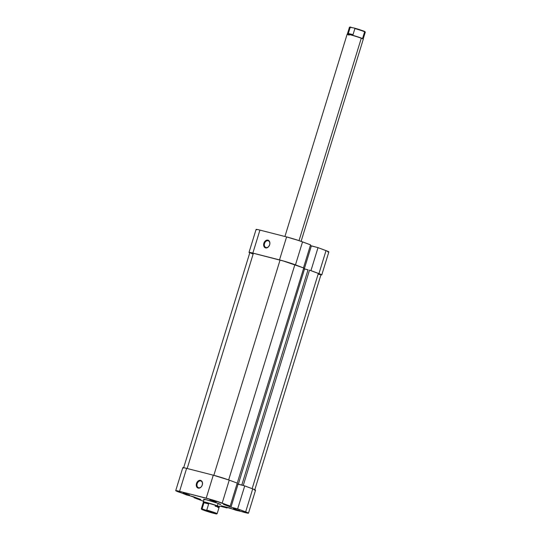 <?xml version="1.0" encoding="UTF-8"?>
<svg xmlns="http://www.w3.org/2000/svg" width="541" height="541" viewBox="0 0 541 541"><rect width="100%" height="100%" fill="white"/><g stroke="black" fill="none" stroke-linecap="round" stroke-linejoin="round"><path stroke-width="0.81" d="M266.03 247.528A3.55 2.617 -69.6 0 0 269.614 244.796A3.55 2.617 -69.6 0 0 268.113 240.759L267.944 240.157A4.058 2.996 110.4 0 1 269.661 244.769A4.058 2.996 110.4 0 1 265.563 247.893L266.03 247.528A3.55 2.617 110.4 0 1 265.834 247.467A3.55 2.617 110.4 0 1 264.569 243.362A3.55 2.617 110.4 0 1 268.113 240.759A3.55 2.617 110.4 0 1 268.309 240.819A3.55 2.617 110.4 0 1 269.574 244.924A3.55 2.617 110.4 0 1 266.03 247.528L265.563 247.893L266.767 247.886L268.512 246.791L269.661 244.769L269.898 243.227L269.357 241.218L268.485 240.373L267.355 240.082L265.536 240.759L264.13 242.537L263.609 244.816L264.143 246.831L265.563 247.893A4.058 2.996 110.4 0 1 263.846 243.281A4.058 2.996 110.4 0 1 267.944 240.157L268.113 240.759A3.55 2.617 -69.6 0 0 264.529 243.491A3.55 2.617 -69.6 0 0 266.03 247.528M249.022 252.39A11.828 0.629 17.1 0 1 252.857 253.08L259.923 230.101A11.828 0.629 -162.9 0 0 256.096 229.404L249.022 252.39A11.828 0.629 17.1 0 0 249.766 252.857L249.043 252.363L251.342 252.715L283.328 260.938L303.481 267.836L310.548 244.85L302.541 241.868L295.474 264.853L302.872 267.68L303.481 267.836L310.548 244.85L299.038 240.644L286.588 236.917L279.514 259.896L252.857 253.08L259.923 230.101L286.588 236.917L258.415 229.729L256.468 229.364L256.698 229.817M327.697 251.849L328.827 251.95L328.245 251.518L318.02 247.636L310.331 245.553L311.359 245.932L304.299 268.87L311.359 245.932L318.02 247.636L310.953 270.615L320.258 274.098L321.685 274.781L320.63 274.828M310.345 270.459L318.96 273.597L326.027 250.618L318.02 247.636L310.953 270.615L310.345 270.459M321.78 274.909L328.854 251.923A11.828 0.629 -162.9 0 0 326.027 250.618L318.96 273.597A11.828 0.629 17.1 0 1 321.78 274.909A11.828 0.629 17.1 0 1 320.908 274.882M286.588 236.917L279.514 259.896A11.828 0.629 17.1 0 1 295.474 264.853L302.541 241.868A11.828 0.629 -162.9 0 0 286.588 236.917M309.493 270.142L243.261 485.426L244.119 485.744L241.807 485.054L243.261 485.426L309.493 270.142L318.351 273.442L309.493 270.142M252.147 488.658L318.351 273.442L252.147 488.658M252.451 253.851L249.854 252.613L253.391 253.283L187.179 468.506L253.391 253.283L283.592 261.066L303.731 267.998L237.222 483.208L303.731 267.998L294.865 264.698L228.654 479.914L294.865 264.698A10.982 0.582 -162.9 0 0 280.049 260.099L213.837 475.323L280.049 260.099L253.391 253.283A10.982 0.582 -162.9 0 0 249.834 252.633L183.602 467.918M254.743 489.943L320.975 274.659A10.982 0.582 -162.9 0 0 318.351 273.442L320.955 274.679L318.818 274.355M303.542 268.593L308.012 269.851L304.542 268.965L238.317 484.249L242.557 485.331L241.807 485.054L308.039 269.77L241.807 485.054L242.557 485.331L238.317 484.249L304.542 268.965L303.542 268.593M237.046 483.776L238.317 484.249L237.046 483.776M189.593 495.083L183.162 492.925L189.593 495.083M216.251 501.899L209.82 499.742L216.251 501.899M239.737 510.643L233.313 508.486L239.737 510.643M203.565 499.255A8.954 0.473 17.1 0 1 206.446 499.803L204.004 499.586M200.752 480.969A3.55 2.617 -69.6 0 0 197.161 483.708A3.55 2.617 -69.6 0 0 198.669 487.745L198.195 488.11A4.058 2.996 110.4 0 1 196.478 483.492A4.058 2.996 110.4 0 1 200.583 480.367L200.752 480.969A3.55 2.617 110.4 0 1 200.948 481.03A3.55 2.617 110.4 0 1 202.212 485.142A3.55 2.617 110.4 0 1 198.669 487.745A3.55 2.617 110.4 0 1 198.473 487.684A3.55 2.617 110.4 0 1 197.208 483.573A3.55 2.617 110.4 0 1 200.752 480.969L200.583 480.367L199.379 480.374L197.154 482.072L196.302 484.263L196.491 486.447L197.174 487.529L198.79 488.178L200.603 487.502L201.617 486.406L202.3 484.979L202.469 482.707L201.604 480.949L200.583 480.367A4.058 2.996 110.4 0 1 202.3 484.979A4.058 2.996 110.4 0 1 198.195 488.11L198.669 487.745A3.55 2.617 -69.6 0 0 202.253 485.007A3.55 2.617 -69.6 0 0 200.752 480.969M227.274 507.343L227.078 507.979L219.66 506.085L227.078 507.979L221.208 505.794L227.078 507.979L227.274 507.343M203.653 501.291L194.03 497.72L200.691 499.424L193.218 496.645L186.55 494.941L175.744 490.626L179.558 491.343L186.625 468.364L213.289 475.181L206.216 498.16L179.558 491.343L212.187 499.837L230.182 506.092L223.514 504.388L230.987 507.174L237.655 508.878L244.721 485.899L252.728 488.881L245.661 511.86L237.655 508.878L248.461 513.193L235.565 510.149L229.688 507.965L221.208 505.794L244.654 512.476A11.828 0.629 17.1 0 0 248.481 513.166L255.555 490.187A11.828 0.629 -162.9 0 0 252.728 488.881L244.721 485.899L237.032 483.81L244.721 485.899L237.655 508.878L230.987 507.174L238.06 484.195L230.987 507.174L223.514 504.388L230.182 506.092L222.175 503.11L229.242 480.131L213.289 475.181L185.117 467.992L183.169 467.627L183.399 468.08M202.036 500.702L194.03 497.72L200.691 499.424L178.544 491.958A11.828 0.629 17.1 0 1 175.724 490.646A11.828 0.629 17.1 0 1 179.558 491.343L186.625 468.364A11.828 0.629 -162.9 0 0 182.797 467.667L175.724 490.646M219.788 504.483L220.586 504.442L217.299 503.11L206.446 499.803A8.954 0.473 17.1 0 1 215.487 502.488A8.954 0.473 17.1 0 1 220.66 504.516L220.66 504.516M254.398 490.112L255.453 490.058L252.728 488.881L245.661 511.86A11.828 0.629 17.1 0 1 248.481 513.166M237.249 483.113L229.242 480.131L237.249 483.113L230.182 506.092L237.249 483.113M194.03 497.72L194.239 497.023L194.03 497.72M222.175 503.11L229.242 480.131A11.828 0.629 -162.9 0 0 213.289 475.181L206.216 498.16A11.828 0.629 17.1 0 1 222.175 503.11M364.844 31.784L365.026 31.703A7.939 0.419 -162.9 0 0 363.16 30.871L363.302 31.256A8.277 0.44 17.1 0 1 365.27 32.149A8.277 0.44 17.1 0 1 364.519 32.129L362.632 38.255M349.168 35.124A8.446 0.446 17.1 0 1 347.173 34.171A8.446 0.446 17.1 0 1 352.637 35.435A8.446 0.446 17.1 0 1 361.287 38.222L299.017 240.637L361.287 38.222A8.446 0.446 -162.9 0 0 352.434 35.381A8.446 0.446 -162.9 0 0 347.153 34.191L284.918 236.491M365.27 32.149L363.16 30.871L354.301 28.044L354.91 28.551L353.023 34.678L350.047 34.563A8.277 0.44 17.1 0 1 361.219 38.032L361.219 38.032A8.277 0.44 -162.9 0 0 350.047 34.563A8.277 0.44 -162.9 0 0 347.383 34.056L347.173 34.171M217.137 513.693L219.22 506.924A8.277 0.44 -162.9 0 0 217.245 506.004A8.277 0.44 17.1 0 1 219.206 506.944L219.416 506.829A8.446 0.446 -162.9 0 0 217.421 505.876L218.172 503.421L217.245 506.004A8.277 0.44 -162.9 0 0 206.08 502.542L208.657 503.948L203.957 502.745L206.08 502.542L208.657 503.948L206.77 510.075L205.965 510.217A7.939 0.419 17.1 0 1 214.824 513.037L215.162 512.78A8.277 0.44 -162.9 0 0 206.77 510.075L205.965 510.217L216.698 513.936L208.752 511.908L201.563 509.297L205.965 510.217L202.07 508.871L203.957 502.745L206.08 502.542A8.277 0.44 -162.9 0 0 203.396 502.055L201.313 508.824A8.277 0.44 17.1 0 1 202.07 508.871L203.957 502.745L208.657 503.948L206.77 510.075A8.277 0.44 17.1 0 1 215.162 512.78A8.277 0.44 17.1 0 1 217.137 513.693A8.277 0.44 17.1 0 1 216.38 513.652M204.079 499.275L203.288 501.845A8.446 0.446 17.1 0 1 208.569 503.035A8.446 0.446 17.1 0 1 217.421 505.876A8.446 0.446 -162.9 0 0 208.366 502.974A8.446 0.446 -162.9 0 0 203.288 501.872L203.402 502.082A8.277 0.44 17.1 0 1 206.08 502.542A8.277 0.44 17.1 0 1 217.245 506.004L217.421 505.876A8.446 0.446 17.1 0 1 219.436 506.809M219.206 506.944A8.277 0.44 17.1 0 1 216.542 506.437L215.183 506.254M205.492 510.657L212.762 512.516L207.561 510.839L204.288 510.082L206.189 510.907L213.965 513.084L205.492 510.657L205.857 510.373L205.492 510.657M218.266 507.526L216.542 506.437M201.543 509.27L201.32 508.851A8.277 0.44 -162.9 0 1 202.07 508.871L202.679 509.372A7.939 0.419 17.1 0 0 201.543 509.27A7.939 0.419 17.1 0 0 212.288 512.956L215.575 513.794A7.939 0.419 17.1 0 0 216.698 513.936A7.939 0.419 17.1 0 0 214.824 513.037L215.162 512.78A8.277 0.44 -162.9 0 1 217.124 513.713L216.698 513.936M301.1 241.347L363.302 39.155A8.446 0.446 -162.9 0 0 361.287 38.222A8.446 0.446 17.1 0 1 363.302 39.128L363.187 38.918A8.277 0.44 -162.9 0 0 361.219 38.032A8.277 0.44 17.1 0 1 363.194 38.945L365.276 32.176A8.277 0.44 -162.9 0 0 363.302 31.256A8.277 0.44 -162.9 0 0 354.91 28.551L353.023 34.678L350.047 34.563L348.323 33.474L350.21 27.348A8.277 0.44 -162.9 0 0 349.452 27.307L347.363 34.076A8.277 0.44 17.1 0 1 350.047 34.563L348.323 33.474L353.023 34.678L348.323 33.474L350.21 27.348L354.301 28.044L350.095 27.26M354.91 28.551A8.277 0.44 17.1 0 1 363.302 31.256L363.16 30.871A7.939 0.419 -162.9 0 0 354.301 28.044L354.91 28.551M349.466 27.287A8.277 0.44 17.1 0 1 350.21 27.348L351.014 27.206A7.939 0.419 -162.9 0 0 349.892 27.064L349.466 27.287"/></g></svg>
